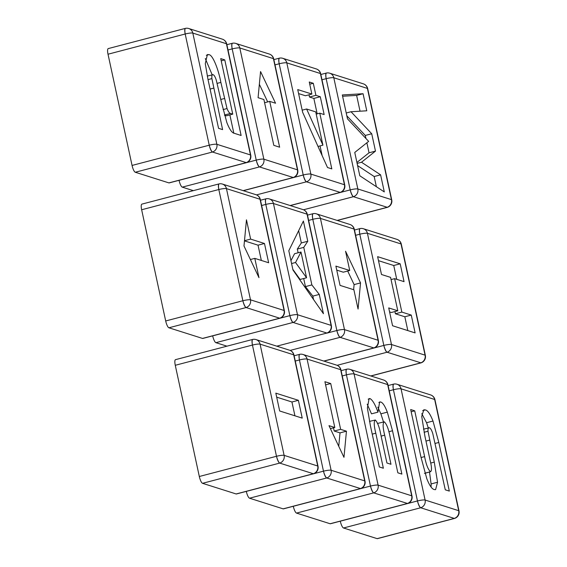 <?xml version="1.0" encoding="UTF-8"?>
<svg xmlns="http://www.w3.org/2000/svg" width="567" height="567" viewBox="0 0 567 567"><rect width="100%" height="100%" fill="white"/><g stroke="black" fill="none" stroke-linecap="round" stroke-linejoin="round"><path stroke-width="0.85" d="M213.121 74.709C212.051 74.298 211.64 75.595 211.895 78.6L222.604 129.609L218.564 128.326L207.926 79.111L205.282 63.646L207.373 54.56L208.776 54.652C212.738 54.46 218.529 69.727 220.868 82.399L227.027 108.552C228.295 111.664 229.465 113.294 230.535 113.443L232.746 114.144L220.74 58.621L224.78 59.896L241.124 135.478L234.291 133.309C232.009 132.94 229.536 129.382 226.871 122.628L221.222 101.436L216.296 80.16C215.219 76.857 214.163 75.042 213.121 74.709L207.281 76.063M222.356 39.166A6.443 6.443 0 0 1 226.708 43.95A6.443 1.014 -12.2 0 0 226.424 43.73A6.443 6.138 -72.4 0 0 222.356 39.166L188.754 28.52A6.443 6.443 0 0 0 185.494 28.35A6.443 1.46 78.3 0 0 185.189 33.999L209.237 145.209A6.443 1.375 73.2 0 0 212.455 152.02A6.443 6.138 -72.4 0 0 216.863 144.302L250.465 154.947L226.424 43.73L192.823 33.084L216.863 144.302A6.443 1.014 -12.2 0 0 209.237 145.209L209.301 145.513C210.237 149.185 211.285 151.354 212.455 152.02L246.411 162.665A6.443 6.443 0 0 0 250.749 155.16A6.443 1.014 -12.2 0 0 250.465 154.947A6.443 6.138 107.6 0 1 246.057 162.672L168.888 182.893A6.443 1.687 75.3 0 0 169.172 182.907L246.39 162.672M185.636 28.357C184.679 28.47 184.509 30.249 185.125 33.694L185.189 33.999A6.443 1.014 -12.2 0 1 192.823 33.084A6.443 6.138 107.6 0 0 188.754 28.52M208.032 79.614L211.895 78.6M206.331 55.29L208.776 54.652M205.297 58.543L212.171 74.78M217.204 83.363L220.868 82.399M220.79 99.459L224.355 98.523M223.086 109.587L227.027 108.552M224.489 115.023L230.535 113.443M224.553 115.271L226.311 115.831L232.746 114.144M221.222 60.832L224.78 59.896M229.869 114.895L233.81 133.117M185.437 28.364L108.262 48.585A6.443 1.687 75.3 0 0 108.014 54.219L132.061 165.436A6.443 1.687 75.3 0 0 135.286 172.248L168.888 182.893M255.979 194.701A6.443 6.443 0 0 1 260.331 199.478A6.443 1.014 -12.2 0 0 260.047 199.265A6.443 6.138 -72.4 0 0 255.979 194.701L222.377 184.048A6.443 6.443 0 0 0 219.124 183.885L141.892 204.12A6.443 1.687 75.3 0 0 141.644 209.755L165.692 320.972A6.443 1.687 75.3 0 0 168.909 327.783L202.511 338.428A6.443 1.687 75.3 0 0 202.802 338.442L280.041 318.193A6.443 6.443 0 0 0 284.379 310.695A6.443 1.014 -12.2 0 0 284.095 310.482L260.047 199.265L226.446 188.62L250.494 299.83L284.095 310.482A6.443 6.138 107.6 0 1 279.687 318.2L280.013 318.2M219.082 183.892L219.124 183.885A6.443 1.46 78.3 0 0 218.819 189.527L242.86 300.744A6.443 1.375 73.2 0 0 246.085 307.555A6.443 6.138 -72.4 0 0 250.494 299.83A6.443 1.014 -12.2 0 0 242.86 300.744L242.931 301.042C243.86 304.72 244.916 306.889 246.085 307.555L279.687 318.2L202.511 338.428M219.259 183.885C218.302 184.006 218.132 185.785 218.756 189.222L218.819 189.527A6.443 1.014 -12.2 0 1 226.446 188.62A6.443 6.138 107.6 0 0 222.377 184.048M250.635 239.104L246.468 219.833L243.987 245.972L258.97 277.653L254.803 258.375L268.645 262.762L264.477 243.491L250.635 239.104L244.483 240.713M261.337 260.444L258.035 245.178L244.469 240.876M258.035 245.178L264.477 243.491M250.401 259.53L254.803 258.375M289.609 350.229A6.443 6.443 0 0 1 293.961 355.013A6.443 1.014 -12.2 0 0 293.678 354.8A6.443 6.138 -72.4 0 0 289.609 350.229L256.008 339.583A6.443 6.443 0 0 0 252.747 339.413L175.515 359.655A6.443 1.687 75.3 0 0 175.274 365.29L199.315 476.5A6.443 1.687 75.3 0 0 202.539 483.311L236.141 493.963A6.443 1.687 75.3 0 0 236.432 493.977L313.664 473.728A6.443 6.443 0 0 0 318.009 466.23A6.443 1.014 -12.2 0 0 317.726 466.01L293.678 354.8L260.076 344.148L284.124 455.365L317.726 466.01A6.443 6.138 107.6 0 1 313.317 473.736L313.643 473.736M302.232 418.127L279.68 410.983L275.824 393.151L298.377 400.302L302.232 418.127M252.712 339.42L252.747 339.413A6.443 1.46 78.3 0 0 252.443 345.062L276.49 456.279A6.443 1.375 73.2 0 0 279.708 463.09A6.443 6.138 -72.4 0 0 284.124 455.365A6.443 1.014 -12.2 0 0 276.49 456.279L276.554 456.577C277.49 460.255 278.539 462.424 279.708 463.09L313.317 473.736L236.141 493.963M252.889 339.42C251.932 339.534 251.762 341.313 252.379 344.757L252.443 345.062A6.443 1.014 -12.2 0 1 260.076 344.148A6.443 6.138 107.6 0 0 256.008 339.583M276.689 397.155L291.941 401.989L298.377 400.302M291.941 401.989L294.932 415.817M179.052 180.32L179.052 180.327A6.443 1.687 75.3 0 0 182.276 187.138L193.326 190.64M235.744 43.411A6.443 6.443 0 0 0 232.484 43.241A6.443 1.46 78.3 0 0 232.179 48.89L256.227 160.107A6.443 1.375 73.2 0 0 259.452 166.918A6.443 6.138 -72.4 0 0 263.861 159.192L297.462 169.838A6.443 1.014 -12.2 0 1 297.746 170.057L273.698 58.84A6.443 6.443 0 0 0 269.346 54.056L235.744 43.411A6.443 6.138 107.6 0 1 239.813 47.975L263.861 159.192A6.443 1.014 -12.2 0 0 256.227 160.107L256.291 160.404C257.227 164.076 258.276 166.251 259.452 166.918L293.401 177.556A6.443 6.443 0 0 0 297.746 170.057M232.626 43.248C231.669 43.361 231.499 45.14 232.116 48.585L232.179 48.89A6.443 1.014 -12.2 0 1 239.813 47.975L273.414 58.628A6.443 6.138 -72.4 0 0 269.346 54.056M232.449 43.248L226.871 44.708M269.722 101.387L275.548 103.229L260.558 71.555L258.077 97.694L263.896 99.537L273.804 145.343L279.623 147.186L269.722 101.387L264.591 102.733M267.688 101.918L259.353 84.292M212.682 335.855L212.682 335.862A6.443 1.687 75.3 0 0 215.907 342.674L226.956 346.175M323.431 313.7L292.969 270.012L288.801 250.734L303.395 221.045L307.768 241.258L303.756 247.382L311.871 284.918L319.264 294.429L323.431 313.7M302.969 209.592A6.443 6.443 0 0 1 307.328 214.369A6.443 1.014 -12.2 0 0 307.045 214.156A6.443 6.138 -72.4 0 0 302.969 209.592L269.368 198.939A6.443 6.443 0 0 0 266.114 198.776A6.443 1.46 78.3 0 0 265.81 204.425L289.857 315.635A6.443 1.375 73.2 0 0 293.075 322.446A6.443 6.138 -72.4 0 0 297.484 314.72L331.085 325.373L307.045 214.156L273.443 203.51L297.484 314.72A6.443 1.014 -12.2 0 0 289.857 315.635L289.921 315.939C290.857 319.611 291.906 321.78 293.075 322.446L327.031 333.084A6.443 6.443 0 0 0 331.369 325.586A6.443 1.014 -12.2 0 0 331.085 325.373A6.443 6.138 107.6 0 1 326.677 333.098L276.795 346.168M266.249 198.776C265.299 198.897 265.129 200.675 265.746 204.113L265.81 204.425A6.443 1.014 -12.2 0 1 273.443 203.51A6.443 6.138 107.6 0 0 269.368 198.939M266.079 198.783L260.501 200.243M298.667 230.656L301.325 242.945L307.768 241.258M301.325 242.945L297.321 249.069L303.756 247.382M297.321 249.069L298.122 252.776M303.692 278.525L305.436 286.604L311.871 284.918M305.436 286.604L312.821 296.116L319.264 294.429M312.821 296.116L313.565 299.553M292.827 269.353L300.127 279.46L306.563 277.773L300.999 252.024L294.564 253.711L290.949 260.643M300.999 252.024L295.535 262.5L306.563 277.773M291.573 263.542L295.535 262.5M246.305 491.383L246.312 491.391A6.443 1.687 75.3 0 0 249.53 498.202L283.131 508.854A6.443 1.687 75.3 0 0 283.422 508.868L360.633 488.634M302.998 354.474A6.443 6.443 0 0 0 299.745 354.304A6.443 1.46 78.3 0 0 299.44 359.953L323.481 471.17A6.443 1.375 73.2 0 0 326.705 477.981A6.443 6.138 -72.4 0 0 331.114 470.256L364.716 480.908A6.443 1.014 -12.2 0 1 364.999 481.121L340.951 369.904A6.443 6.443 0 0 0 336.6 365.12L302.998 354.474A6.443 6.138 107.6 0 1 307.066 359.039L331.114 470.256A6.443 1.014 -12.2 0 0 323.481 471.17L323.551 471.468C324.48 475.146 325.536 477.315 326.705 477.981L360.655 488.619A6.443 6.443 0 0 0 364.999 481.121M299.879 354.311C298.922 354.425 298.752 356.204 299.376 359.648L299.44 359.953A6.443 1.014 -12.2 0 1 307.066 359.039L340.668 369.691A6.443 6.138 -72.4 0 0 336.6 365.12M334.806 427.497L328.98 425.654L343.971 457.328L346.451 431.189L340.632 429.339L330.724 383.54L324.905 381.697L334.806 427.497L330.405 428.652M338.74 446.279L340.016 432.876L334.19 431.026L333.502 427.837M340.016 432.876L346.451 431.189M334.19 431.026L340.632 429.339M325.593 384.887L330.724 383.54M293.302 506.274L293.302 506.288A6.443 1.687 75.3 0 0 296.52 513.092L330.129 523.745A6.443 1.687 75.3 0 0 330.412 523.759L407.652 503.51M384.306 421.82C382.626 422.904 382.753 427.355 384.681 435.173L390.975 464.288L386.935 463.005L380.84 434.804C379.5 427.44 377.657 422.507 375.311 420.012C373.745 421.203 373.901 425.604 375.786 433.202L383.363 468.229L379.323 466.953L370.336 425.37L367.395 408.063L369.082 398.573L370.152 398.658C372.675 400.182 375.269 404.682 377.948 412.152L379.628 401.946L380.698 401.996C382.76 402.605 384.972 405.986 387.325 412.138L392.513 430.764L401.883 474.097L397.843 472.814L390.068 436.866C388.65 429.212 386.729 424.194 384.306 421.82L377.431 423.478M375.311 420.012L369.5 421.401M383.59 380.01A6.443 6.443 0 0 1 387.948 384.795A6.443 1.014 -12.2 0 0 387.665 384.582A6.443 6.138 -72.4 0 0 383.59 380.01L349.988 369.365A6.443 6.443 0 0 0 346.735 369.202A6.443 1.46 78.3 0 0 346.43 374.844L370.478 486.061A6.443 1.375 73.2 0 0 373.696 492.872A6.443 6.138 -72.4 0 0 378.104 485.146L411.706 495.799L387.665 384.582L354.063 373.929L378.104 485.146A6.443 1.014 -12.2 0 0 370.478 486.061L370.542 486.358C371.47 490.037 372.526 492.206 373.696 492.872L407.623 503.517A6.443 6.443 0 0 0 411.989 496.012A6.443 1.014 -12.2 0 0 411.706 495.799A6.443 6.138 107.6 0 1 407.297 503.517L330.129 523.745M346.869 369.202C345.92 369.323 345.75 371.094 346.366 374.539L346.43 374.844A6.443 1.014 -12.2 0 1 354.063 373.929A6.443 6.138 107.6 0 0 349.988 369.365M381.123 436.108L384.681 435.173M372.228 434.131L375.786 433.202M368.196 399.168L370.152 398.658M367.189 404.2L371.505 413.839L377.948 412.152M378.862 402.478L380.698 401.996M377.778 407.134L380.882 413.825L387.325 412.138M380.882 413.825L383.483 421.891M388.856 431.721L392.513 430.764M316.365 213.83A6.443 6.443 0 0 0 313.104 213.667A6.443 1.46 78.3 0 0 312.8 219.316L336.848 330.526A6.443 1.375 73.2 0 0 340.072 337.337A6.443 6.138 -72.4 0 0 344.481 329.618L378.083 340.264A6.443 1.014 -12.2 0 1 378.366 340.476L354.318 229.266A6.443 6.443 0 0 0 349.967 224.482L316.365 213.83A6.443 6.138 107.6 0 1 320.433 218.401L344.481 329.618A6.443 1.014 -12.2 0 0 336.848 330.526L336.911 330.83C337.847 334.502 338.896 336.67 340.072 337.337L374.022 347.975M313.246 213.674C312.289 213.787 312.119 215.566 312.736 219.004L312.8 219.316A6.443 1.014 -12.2 0 1 320.433 218.401L354.035 229.047A6.443 6.138 -72.4 0 0 349.967 224.482M353.893 289.78L358.06 309.05L360.541 282.912L345.558 251.231L349.726 270.502L335.884 266.121L340.051 285.392L353.893 289.78M353.624 289.694L354.106 284.599L347.691 271.04M349.726 270.502L343.29 272.188L336.748 270.119M354.106 284.599L360.541 282.912M324.147 114.562L319.767 113.173L331.815 168.888L327.506 167.52L302.643 112.309L297.732 89.586L311.871 94.065L309.263 82.002L313.303 83.285L315.911 95.348L320.291 96.737L324.147 114.562M316.336 68.947A6.443 6.443 0 0 1 320.688 73.731A6.443 1.014 -12.2 0 0 320.405 73.519A6.443 6.138 -72.4 0 0 316.336 68.947L282.735 58.302A6.443 6.443 0 0 0 279.481 58.132A6.443 1.46 78.3 0 0 279.177 63.78L303.217 174.997A6.443 1.375 73.2 0 0 306.442 181.809A6.443 6.138 -72.4 0 0 310.851 174.083L344.452 184.729L320.405 73.519L286.803 62.866L310.851 174.083A6.443 1.014 -12.2 0 0 303.217 174.997L303.288 175.295C304.217 178.974 305.273 181.142 306.442 181.809L340.398 192.447A6.443 6.443 0 0 0 344.736 184.948A6.443 1.014 -12.2 0 0 344.452 184.729A6.443 6.138 107.6 0 1 340.044 192.454L290.155 205.53M279.616 58.139C278.659 58.252 278.489 60.031 279.113 63.476L279.177 63.78A6.443 1.014 -12.2 0 1 286.803 62.866A6.443 6.138 107.6 0 0 282.735 58.302M316.209 114.109L319.767 113.173M320.043 145.917L322.141 155.599M298.596 93.59L305.436 95.752L311.871 94.065M309.745 84.214L313.303 83.285M309.001 94.824L309.476 97.035L315.911 95.348M309.476 97.035L313.856 98.424L320.291 96.737M313.856 98.424L317.187 113.854M315.727 111.897L306.612 109.006L322.921 145.166L315.727 111.897M302.183 110.168L306.612 109.006M318.016 146.449L322.921 145.166M392.57 325.749L388.714 307.924L397.8 310.801L390.578 277.376L381.485 274.499L377.629 256.667L400.189 263.818L404.044 281.643L394.618 278.659L401.84 312.084L411.266 315.075L415.122 332.9L392.57 325.749M396.957 239.373A6.443 6.443 0 0 1 401.308 244.157A6.443 1.014 -12.2 0 0 401.025 243.938A6.443 6.138 -72.4 0 0 396.957 239.373L363.355 228.728A6.443 6.443 0 0 0 360.102 228.558A6.443 1.46 78.3 0 0 359.797 234.206L383.838 345.423A6.443 1.375 73.2 0 0 387.063 352.227A6.443 6.138 -72.4 0 0 391.471 344.509L425.073 355.155L401.025 243.938L367.423 233.292L391.471 344.509A6.443 1.014 -12.2 0 0 383.838 345.423L383.909 345.721C384.837 349.392 385.893 351.568 387.063 352.227L421.012 362.873L370.931 375.999M360.236 228.565C359.28 228.678 359.109 230.457 359.733 233.902L359.797 234.206A6.443 1.014 -12.2 0 1 367.423 233.292A6.443 6.138 107.6 0 0 363.355 228.728M389.579 311.928L391.365 312.495L397.8 310.801M378.494 260.671L393.746 265.505L400.189 263.818M393.746 265.505L396.737 279.333M391.053 279.588L394.618 278.659M394.93 311.559L395.405 313.771L401.84 312.084M395.405 313.771L404.831 316.762L411.266 315.075M404.831 316.762L407.822 330.582M430.587 394.908A6.443 6.443 0 0 1 434.939 399.685A6.443 1.014 -12.2 0 0 434.655 399.473A6.443 6.138 -72.4 0 0 430.587 394.908L396.985 384.256A6.443 6.443 0 0 0 393.725 384.093A6.443 1.46 78.3 0 0 393.42 389.735L417.468 500.952L340.292 521.179A6.443 1.687 75.3 0 0 343.517 527.99L377.119 538.636A6.443 1.687 75.3 0 0 377.409 538.65L454.642 518.401A6.443 6.443 0 0 0 458.987 510.902A6.443 1.014 -12.2 0 0 458.703 510.69L434.655 399.473L401.053 388.827L425.101 500.037L458.703 510.69A6.443 6.138 107.6 0 1 454.287 518.408L454.614 518.408M424.981 473.176L430.459 471.737C431.898 470.929 431.82 467.258 430.211 460.716L424.889 436.08L421.72 416.391L423.818 409.799L425.335 409.913C427.688 410.366 430.24 414.073 432.99 421.033L438.815 442.473L449.326 491.093L445.286 489.817L432.741 433.429C431.6 429.999 430.495 428.128 429.41 427.809C428.347 427.348 427.879 428.496 428.007 431.246L434.279 462.112L437.547 482.241L435.591 489.654L434.308 489.562C431.997 489.123 429.495 485.508 426.809 478.704L420.962 457.087L410.685 409.551L414.725 410.834L424.619 456.605C426.065 464.352 428.007 469.398 430.459 471.737L424.449 473.424M429.41 427.809L423.478 429.176M393.867 384.093C392.91 384.213 392.74 385.992 393.356 389.43L393.42 389.735A6.443 1.014 -12.2 0 1 401.053 388.827A6.443 6.138 107.6 0 0 396.985 384.256M417.468 500.952A6.443 1.375 73.2 0 0 420.686 507.763A6.443 6.138 -72.4 0 0 425.101 500.037A6.443 1.014 -12.2 0 0 417.468 500.952L417.532 501.249C418.467 504.928 419.516 507.096 420.686 507.763L454.287 518.408L377.119 538.636M411.167 411.77L414.725 410.834M421.061 457.541L424.619 456.605M422.677 410.607L425.335 409.913M421.77 413.676L426.547 422.72L432.99 421.033M426.547 422.72L428.283 427.915M435.25 443.401L438.815 442.473M424.088 432.274L428.007 431.246M425.966 441.076L429.531 440.141M429.517 472.098L431.104 483.927L437.547 482.241M431.104 483.927L431.104 487.074M384.298 191.922L359.797 175.777L354.758 152.445L368.642 141.374L347.493 118.864L342.326 94.951L363.071 93.725L366.764 110.799L351.03 111.742L371.725 133.755L375.482 151.113L361.505 162.24L380.606 174.834L384.298 191.922M363.334 83.838A6.443 6.443 0 0 1 367.685 88.622A6.443 1.014 -12.2 0 0 367.402 88.409A6.443 6.138 -72.4 0 0 363.334 83.838L329.725 73.193A6.443 6.443 0 0 0 326.472 73.023A6.443 1.46 78.3 0 0 326.167 78.671L350.215 189.888A6.443 1.375 73.2 0 0 353.432 196.699A6.443 6.138 -72.4 0 0 357.841 188.974L391.443 199.627L367.402 88.409L333.8 77.757L357.841 188.974A6.443 1.014 -12.2 0 0 350.215 189.888L350.278 190.186C351.214 193.864 352.263 196.033 353.432 196.699L387.389 207.338A6.443 6.443 0 0 0 391.726 199.839A6.443 1.014 -12.2 0 0 391.443 199.627A6.443 6.138 107.6 0 1 387.034 207.345L337.152 220.421M326.606 73.03C325.656 73.143 325.486 74.922 326.103 78.366L326.167 78.671A6.443 1.014 -12.2 0 1 333.8 77.757A6.443 6.138 107.6 0 0 329.725 73.193M326.472 73.023L320.858 74.497M342.603 96.241L356.629 95.412L363.071 93.725M356.629 95.412L360.045 111.203M346.224 112.996L351.03 111.742M346.834 115.817L365.29 135.442L371.725 133.755M365.29 135.442L365.949 138.511M366.877 142.785L369.039 152.799L375.482 151.113M369.039 152.799L356.919 162.453M357.125 163.388L361.505 162.24M357.6 165.599L374.17 176.521L380.606 174.834M374.17 176.521L376.368 186.692M210.081 89.069L213.639 88.14M135.286 172.248L212.455 152.02M132.061 165.436L209.237 145.209M108.014 54.219L185.189 33.999M168.909 327.783L246.085 307.555M165.692 320.972L242.86 300.744M141.644 209.755L218.819 189.527M202.539 483.311L279.708 463.09M199.315 476.5L276.49 456.279M175.274 365.29L252.443 345.062M243.165 190.64L293.054 177.563A6.443 6.138 107.6 0 0 297.462 169.838L273.414 58.628A6.443 1.014 -12.2 0 1 273.698 58.84M182.276 187.138L259.452 166.918M179.052 180.327L256.227 160.107M228.012 49.981L232.179 48.89M215.907 342.674L293.075 322.446M212.682 335.862L289.857 315.635M261.635 205.516L265.81 204.425M283.131 508.854L360.307 488.626A6.443 6.138 107.6 0 0 364.716 480.908L340.668 369.691A6.443 1.014 -12.2 0 1 340.951 369.904M249.53 498.202L326.705 477.981M246.312 491.391L323.481 471.17M295.265 361.044L299.44 359.953M296.52 513.092L373.696 492.872M293.302 506.288L370.478 486.061M342.255 375.935L346.43 374.844M323.785 361.059L373.674 347.989A6.443 6.138 107.6 0 0 378.083 340.264L354.035 229.047A6.443 1.014 -12.2 0 1 354.318 229.266M290.141 350.427L340.072 337.337M327.003 333.098L336.848 330.526M308.632 220.407L312.8 219.316M256.511 194.892L306.442 181.809M243.335 190.689L303.217 174.997M275.002 64.872L279.177 63.78M370.775 375.949L420.664 362.88A6.443 6.138 107.6 0 0 425.073 355.155A6.443 1.014 -12.2 0 1 425.356 355.367L401.308 244.157M337.131 365.318L387.063 352.227M323.955 361.115L383.838 345.423M355.622 235.298L359.797 234.206M430.693 463.055L434.279 462.112M343.517 527.99L420.686 507.763M389.253 390.833L393.42 389.735M303.501 209.783L353.432 196.699M290.325 205.58L350.215 189.888M321.992 79.763L326.167 78.671M226.708 43.95L250.749 155.16M260.331 199.478L284.379 310.695M293.961 355.013L318.009 466.23M243.321 190.682L293.38 177.563M307.328 214.369L331.369 325.586M294.124 355.778L299.681 354.318M387.948 384.795L411.989 496.012M341.121 370.669L346.671 369.209M323.941 361.108L374 347.989A6.443 6.443 0 0 0 378.366 340.476M307.491 215.134L313.048 213.681M320.688 73.731L344.736 184.948M290.311 205.58L340.37 192.461M273.861 59.606L279.418 58.146M421.019 362.873A6.443 6.443 0 0 0 425.356 355.367M354.481 230.025L360.038 228.572M434.939 399.685L458.987 510.902M388.112 385.56L393.668 384.1M367.685 88.622L391.726 199.839M337.301 220.471L387.36 207.352"/></g></svg>
